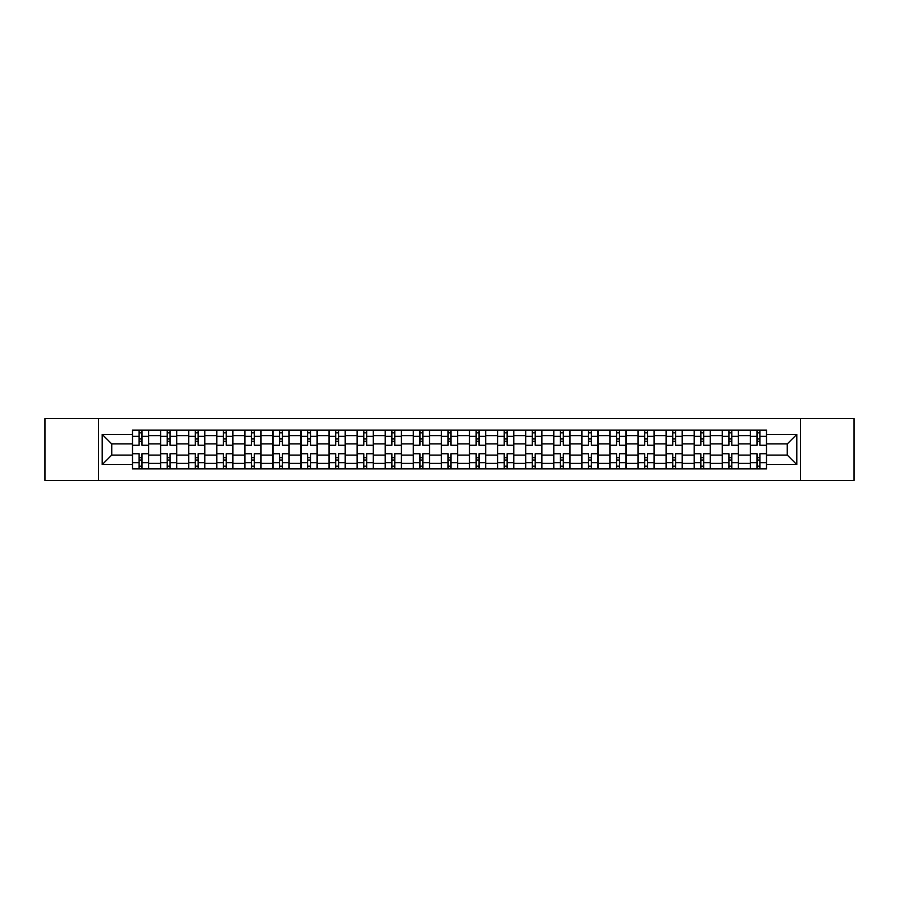 <?xml version="1.0" encoding="UTF-8"?>
<svg xmlns="http://www.w3.org/2000/svg" width="899" height="899" viewBox="0 0 899 899"><rect width="100%" height="100%" fill="white"/><g stroke="black" fill="none" stroke-linecap="round" stroke-linejoin="round"><path stroke-width="1.35" d="M800.402 480.381L854.05 480.381L854.05 418.619L44.95 418.619L44.95 480.381L800.402 480.381L800.402 418.619M160.539 468.851L160.539 435.633L148.65 435.633L148.65 468.851M148.65 435.633L148.65 430.149M160.539 435.633L160.539 430.149M176.743 430.149L176.743 468.851M188.621 468.851L188.621 430.149M204.826 430.149L204.826 468.851M216.704 468.851L216.704 430.149M232.908 430.149L232.908 468.851M244.798 468.851L244.798 430.149M261.002 430.149L261.002 468.851M272.88 468.851L272.88 430.149M289.085 430.149L289.085 468.851M300.963 468.851L300.963 430.149M317.167 430.149L317.167 468.851M329.056 468.851L329.056 430.149M345.261 430.149L345.261 468.851M357.139 468.851L357.139 430.149M373.343 430.149L373.343 468.851M385.222 468.851L385.222 430.149M401.426 430.149L401.426 468.851M413.315 468.851L413.315 430.149M429.52 430.149L429.52 468.851M441.398 468.851L441.398 430.149M457.602 430.149L457.602 468.851M469.48 468.851L469.48 430.149M485.685 430.149L485.685 468.851M497.574 468.851L497.574 430.149M513.779 430.149L513.779 468.851M525.657 468.851L525.657 430.149M541.861 430.149L541.861 468.851M553.739 468.851L553.739 430.149M569.944 430.149L569.944 468.851M581.833 468.851L581.833 430.149M598.037 430.149L598.037 468.851M609.915 468.851L609.915 430.149M626.12 430.149L626.12 468.851M637.998 468.851L637.998 430.149M654.202 430.149L654.202 468.851M666.092 468.851L666.092 430.149M682.296 430.149L682.296 468.851M694.174 468.851L694.174 430.149M710.379 430.149L710.379 468.851M722.257 468.851L722.257 430.149M738.461 430.149L738.461 468.851M750.35 468.851L750.35 430.149M750.35 455.085L738.461 455.085M722.257 455.085L710.379 455.085M694.174 455.085L682.296 455.085M666.092 455.085L654.202 455.085M637.998 455.085L626.12 455.085M609.915 455.085L598.037 455.085M581.833 455.085L569.944 455.085M553.739 455.085L541.861 455.085M525.657 455.085L513.779 455.085M497.574 455.085L485.685 455.085M469.48 455.085L457.602 455.085M441.398 455.085L429.52 455.085M413.315 455.085L401.426 455.085M385.222 455.085L373.343 455.085M357.139 455.085L345.261 455.085M329.056 455.085L317.167 455.085M300.963 455.085L289.085 455.085M272.88 455.085L261.002 455.085M244.798 455.085L232.908 455.085M216.704 455.085L204.826 455.085M188.621 455.085L176.743 455.085M160.539 455.085L148.65 455.085M750.35 443.915L738.461 443.915M722.257 443.915L710.379 443.915M694.174 443.915L682.296 443.915M666.092 443.915L654.202 443.915M637.998 443.915L626.12 443.915M609.915 443.915L598.037 443.915M581.833 443.915L569.944 443.915M553.739 443.915L541.861 443.915M525.657 443.915L513.779 443.915M497.574 443.915L485.685 443.915M469.48 443.915L457.602 443.915M441.398 443.915L429.52 443.915M413.315 443.915L401.426 443.915M385.222 443.915L373.343 443.915M357.139 443.915L345.261 443.915M329.056 443.915L317.167 443.915M300.963 443.915L289.085 443.915M272.88 443.915L261.002 443.915M244.798 443.915L232.908 443.915M216.704 443.915L204.826 443.915M188.621 443.915L176.743 443.915M160.539 443.915L148.65 443.915M111.746 455.085L132.445 455.085L132.445 443.915L111.746 443.915L111.746 455.085L102.205 464.626L102.205 434.374L132.445 434.374L132.445 443.915M766.555 443.915L766.555 455.085L787.254 455.085L787.254 443.915L766.555 443.915L766.555 430.149L132.445 430.149L132.445 434.374M766.555 434.374L796.795 434.374L796.795 464.626L766.555 464.626L766.555 455.085M132.445 455.085L132.445 468.851L766.555 468.851L766.555 464.626M132.445 464.626L102.205 464.626M98.598 480.381L98.598 418.619M141.997 466.154L139.109 466.154M139.109 432.846L141.997 432.846M170.08 466.154L167.203 466.154M167.203 432.846L170.08 432.846M198.162 466.154L195.285 466.154M195.285 432.846L198.162 432.846M226.256 466.154L223.368 466.154M223.368 432.846L226.256 432.846M254.338 466.154L251.462 466.154M251.462 432.846L254.338 432.846M282.421 466.154L279.544 466.154M279.544 432.846L282.421 432.846M310.515 466.154L307.627 466.154M307.627 432.846L310.515 432.846M338.597 466.154L335.709 466.154M335.709 432.846L338.597 432.846M366.68 466.154L363.803 466.154M363.803 432.846L366.68 432.846M394.773 466.154L391.885 466.154M391.885 432.846L394.773 432.846M422.856 466.154L419.968 466.154M419.968 432.846L422.856 432.846M450.938 466.154L448.062 466.154M448.062 432.846L450.938 432.846M479.032 466.154L476.144 466.154M476.144 432.846L479.032 432.846M507.115 466.154L504.227 466.154M504.227 432.846L507.115 432.846M535.197 466.154L532.32 466.154M532.32 432.846L535.197 432.846M563.291 466.154L560.403 466.154M560.403 432.846L563.291 432.846M591.373 466.154L588.485 466.154M588.485 432.846L591.373 432.846M619.456 466.154L616.579 466.154M616.579 432.846L619.456 432.846M647.538 466.154L644.662 466.154M644.662 432.846L647.538 432.846M675.632 466.154L672.744 466.154M672.744 432.846L675.632 432.846M703.715 466.154L700.838 466.154M700.838 432.846L703.715 432.846M731.797 466.154L728.92 466.154M728.92 432.846L731.797 432.846M759.891 466.154L757.003 466.154M757.003 432.846L759.891 432.846M102.205 434.374L111.746 443.915M787.254 455.085L796.795 464.626M787.254 443.915L796.795 434.374M148.56 468.851L148.56 445.263L141.997 445.263L141.997 430.149M139.109 430.149L139.109 445.263L132.535 445.263L132.535 430.149M148.56 445.263L148.56 430.149M132.535 468.851L132.535 453.737L139.109 453.737L139.109 468.851M141.997 468.851L141.997 453.737L148.56 453.737M139.109 441.308L141.997 441.308M132.535 453.737L132.535 445.263M141.997 457.692L139.109 457.692M141.997 466.514L139.109 466.514M139.109 460.03L141.997 460.03M141.997 438.97L139.109 438.97M139.109 432.486L141.997 432.486M176.653 468.851L176.653 445.263L170.08 445.263L170.08 430.149M167.203 430.149L167.203 445.263L160.629 445.263L160.629 430.149M176.653 445.263L176.653 430.149M160.629 468.851L160.629 453.737L167.203 453.737L167.203 468.851M170.08 468.851L170.08 453.737L176.653 453.737M167.203 441.308L170.08 441.308M160.629 453.737L160.629 445.263M170.08 457.692L167.203 457.692M170.08 466.514L167.203 466.514M167.203 460.03L170.08 460.03M170.08 438.97L167.203 438.97M167.203 432.486L170.08 432.486M204.736 468.851L204.736 445.263L198.162 445.263L198.162 430.149M195.285 430.149L195.285 445.263L188.711 445.263L188.711 430.149M204.736 445.263L204.736 430.149M188.711 468.851L188.711 453.737L195.285 453.737L195.285 468.851M198.162 468.851L198.162 453.737L204.736 453.737M195.285 441.308L198.162 441.308M188.711 453.737L188.711 445.263M198.162 457.692L195.285 457.692M198.162 466.514L195.285 466.514M195.285 460.03L198.162 460.03M198.162 438.97L195.285 438.97M195.285 432.486L198.162 432.486M232.819 468.851L232.819 445.263L226.256 445.263L226.256 430.149M223.368 430.149L223.368 445.263L216.794 445.263L216.794 430.149M232.819 445.263L232.819 430.149M216.794 468.851L216.794 453.737L223.368 453.737L223.368 468.851M226.256 468.851L226.256 453.737L232.819 453.737M223.368 441.308L226.256 441.308M216.794 453.737L216.794 445.263M226.256 457.692L223.368 457.692M226.256 466.514L223.368 466.514M223.368 460.03L226.256 460.03M226.256 438.97L223.368 438.97M223.368 432.486L226.256 432.486M260.912 468.851L260.912 445.263L254.338 445.263L254.338 430.149M251.462 430.149L251.462 445.263L244.888 445.263L244.888 430.149M260.912 445.263L260.912 430.149M244.888 468.851L244.888 453.737L251.462 453.737L251.462 468.851M254.338 468.851L254.338 453.737L260.912 453.737M251.462 441.308L254.338 441.308M244.888 453.737L244.888 445.263M254.338 457.692L251.462 457.692M254.338 466.514L251.462 466.514M251.462 460.03L254.338 460.03M254.338 438.97L251.462 438.97M251.462 432.486L254.338 432.486M288.995 468.851L288.995 445.263L282.421 445.263L282.421 430.149M279.544 430.149L279.544 445.263L272.97 445.263L272.97 430.149M288.995 445.263L288.995 430.149M272.97 468.851L272.97 453.737L279.544 453.737L279.544 468.851M282.421 468.851L282.421 453.737L288.995 453.737M279.544 441.308L282.421 441.308M272.97 453.737L272.97 445.263M282.421 457.692L279.544 457.692M282.421 466.514L279.544 466.514M279.544 460.03L282.421 460.03M282.421 438.97L279.544 438.97M279.544 432.486L282.421 432.486M317.077 468.851L317.077 445.263L310.515 445.263L310.515 430.149M307.627 430.149L307.627 445.263L301.053 445.263L301.053 430.149M317.077 445.263L317.077 430.149M301.053 468.851L301.053 453.737L307.627 453.737L307.627 468.851M310.515 468.851L310.515 453.737L317.077 453.737M307.627 441.308L310.515 441.308M301.053 453.737L301.053 445.263M310.515 457.692L307.627 457.692M310.515 466.514L307.627 466.514M307.627 460.03L310.515 460.03M310.515 438.97L307.627 438.97M307.627 432.486L310.515 432.486M345.171 468.851L345.171 445.263L338.597 445.263L338.597 430.149M335.709 430.149L335.709 445.263L329.146 445.263L329.146 430.149M345.171 445.263L345.171 430.149M329.146 468.851L329.146 453.737L335.709 453.737L335.709 468.851M338.597 468.851L338.597 453.737L345.171 453.737M335.709 441.308L338.597 441.308M329.146 453.737L329.146 445.263M338.597 457.692L335.709 457.692M338.597 466.514L335.709 466.514M335.709 460.03L338.597 460.03M338.597 438.97L335.709 438.97M335.709 432.486L338.597 432.486M373.254 468.851L373.254 445.263L366.68 445.263L366.68 430.149M363.803 430.149L363.803 445.263L357.229 445.263L357.229 430.149M373.254 445.263L373.254 430.149M357.229 468.851L357.229 453.737L363.803 453.737L363.803 468.851M366.68 468.851L366.68 453.737L373.254 453.737M363.803 441.308L366.68 441.308M357.229 453.737L357.229 445.263M366.68 457.692L363.803 457.692M366.68 466.514L363.803 466.514M363.803 460.03L366.68 460.03M366.68 438.97L363.803 438.97M363.803 432.486L366.68 432.486M401.336 468.851L401.336 445.263L394.773 445.263L394.773 430.149M391.885 430.149L391.885 445.263L385.311 445.263L385.311 430.149M401.336 445.263L401.336 430.149M385.311 468.851L385.311 453.737L391.885 453.737L391.885 468.851M394.773 468.851L394.773 453.737L401.336 453.737M391.885 441.308L394.773 441.308M385.311 453.737L385.311 445.263M394.773 457.692L391.885 457.692M394.773 466.514L391.885 466.514M391.885 460.03L394.773 460.03M394.773 438.97L391.885 438.97M391.885 432.486L394.773 432.486M429.43 468.851L429.43 445.263L422.856 445.263L422.856 430.149M419.968 430.149L419.968 445.263L413.405 445.263L413.405 430.149M429.43 445.263L429.43 430.149M413.405 468.851L413.405 453.737L419.968 453.737L419.968 468.851M422.856 468.851L422.856 453.737L429.43 453.737M419.968 441.308L422.856 441.308M413.405 453.737L413.405 445.263M422.856 457.692L419.968 457.692M422.856 466.514L419.968 466.514M419.968 460.03L422.856 460.03M422.856 438.97L419.968 438.97M419.968 432.486L422.856 432.486M457.512 468.851L457.512 445.263L450.938 445.263L450.938 430.149M448.062 430.149L448.062 445.263L441.488 445.263L441.488 430.149M457.512 445.263L457.512 430.149M441.488 468.851L441.488 453.737L448.062 453.737L448.062 468.851M450.938 468.851L450.938 453.737L457.512 453.737M448.062 441.308L450.938 441.308M441.488 453.737L441.488 445.263M450.938 457.692L448.062 457.692M450.938 466.514L448.062 466.514M448.062 460.03L450.938 460.03M450.938 438.97L448.062 438.97M448.062 432.486L450.938 432.486M485.595 468.851L485.595 445.263L479.032 445.263L479.032 430.149M476.144 430.149L476.144 445.263L469.57 445.263L469.57 430.149M485.595 445.263L485.595 430.149M469.57 468.851L469.57 453.737L476.144 453.737L476.144 468.851M479.032 468.851L479.032 453.737L485.595 453.737M476.144 441.308L479.032 441.308M469.57 453.737L469.57 445.263M479.032 457.692L476.144 457.692M479.032 466.514L476.144 466.514M476.144 460.03L479.032 460.03M479.032 438.97L476.144 438.97M476.144 432.486L479.032 432.486M513.689 468.851L513.689 445.263L507.115 445.263L507.115 430.149M504.227 430.149L504.227 445.263L497.664 445.263L497.664 430.149M513.689 445.263L513.689 430.149M497.664 468.851L497.664 453.737L504.227 453.737L504.227 468.851M507.115 468.851L507.115 453.737L513.689 453.737M504.227 441.308L507.115 441.308M497.664 453.737L497.664 445.263M507.115 457.692L504.227 457.692M507.115 466.514L504.227 466.514M504.227 460.03L507.115 460.03M507.115 438.97L504.227 438.97M504.227 432.486L507.115 432.486M541.771 468.851L541.771 445.263L535.197 445.263L535.197 430.149M532.32 430.149L532.32 445.263L525.746 445.263L525.746 430.149M541.771 445.263L541.771 430.149M525.746 468.851L525.746 453.737L532.32 453.737L532.32 468.851M535.197 468.851L535.197 453.737L541.771 453.737M532.32 441.308L535.197 441.308M525.746 453.737L525.746 445.263M535.197 457.692L532.32 457.692M535.197 466.514L532.32 466.514M532.32 460.03L535.197 460.03M535.197 438.97L532.32 438.97M532.32 432.486L535.197 432.486M569.854 468.851L569.854 445.263L563.291 445.263L563.291 430.149M560.403 430.149L560.403 445.263L553.829 445.263L553.829 430.149M569.854 445.263L569.854 430.149M553.829 468.851L553.829 453.737L560.403 453.737L560.403 468.851M563.291 468.851L563.291 453.737L569.854 453.737M560.403 441.308L563.291 441.308M553.829 453.737L553.829 445.263M563.291 457.692L560.403 457.692M563.291 466.514L560.403 466.514M560.403 460.03L563.291 460.03M563.291 438.97L560.403 438.97M560.403 432.486L563.291 432.486M597.947 468.851L597.947 445.263L591.373 445.263L591.373 430.149M588.485 430.149L588.485 445.263L581.923 445.263L581.923 430.149M597.947 445.263L597.947 430.149M581.923 468.851L581.923 453.737L588.485 453.737L588.485 468.851M591.373 468.851L591.373 453.737L597.947 453.737M588.485 441.308L591.373 441.308M581.923 453.737L581.923 445.263M591.373 457.692L588.485 457.692M591.373 466.514L588.485 466.514M588.485 460.03L591.373 460.03M591.373 438.97L588.485 438.97M588.485 432.486L591.373 432.486M626.03 468.851L626.03 445.263L619.456 445.263L619.456 430.149M616.579 430.149L616.579 445.263L610.005 445.263L610.005 430.149M626.03 445.263L626.03 430.149M610.005 468.851L610.005 453.737L616.579 453.737L616.579 468.851M619.456 468.851L619.456 453.737L626.03 453.737M616.579 441.308L619.456 441.308M610.005 453.737L610.005 445.263M619.456 457.692L616.579 457.692M619.456 466.514L616.579 466.514M616.579 460.03L619.456 460.03M619.456 438.97L616.579 438.97M616.579 432.486L619.456 432.486M654.112 468.851L654.112 445.263L647.538 445.263L647.538 430.149M644.662 430.149L644.662 445.263L638.088 445.263L638.088 430.149M654.112 445.263L654.112 430.149M638.088 468.851L638.088 453.737L644.662 453.737L644.662 468.851M647.538 468.851L647.538 453.737L654.112 453.737M644.662 441.308L647.538 441.308M638.088 453.737L638.088 445.263M647.538 457.692L644.662 457.692M647.538 466.514L644.662 466.514M644.662 460.03L647.538 460.03M647.538 438.97L644.662 438.97M644.662 432.486L647.538 432.486M682.206 468.851L682.206 445.263L675.632 445.263L675.632 430.149M672.744 430.149L672.744 445.263L666.181 445.263L666.181 430.149M682.206 445.263L682.206 430.149M666.181 468.851L666.181 453.737L672.744 453.737L672.744 468.851M675.632 468.851L675.632 453.737L682.206 453.737M672.744 441.308L675.632 441.308M666.181 453.737L666.181 445.263M675.632 457.692L672.744 457.692M675.632 466.514L672.744 466.514M672.744 460.03L675.632 460.03M675.632 438.97L672.744 438.97M672.744 432.486L675.632 432.486M710.289 468.851L710.289 445.263L703.715 445.263L703.715 430.149M700.838 430.149L700.838 445.263L694.264 445.263L694.264 430.149M710.289 445.263L710.289 430.149M694.264 468.851L694.264 453.737L700.838 453.737L700.838 468.851M703.715 468.851L703.715 453.737L710.289 453.737M700.838 441.308L703.715 441.308M694.264 453.737L694.264 445.263M703.715 457.692L700.838 457.692M703.715 466.514L700.838 466.514M700.838 460.03L703.715 460.03M703.715 438.97L700.838 438.97M700.838 432.486L703.715 432.486M738.371 468.851L738.371 445.263L731.797 445.263L731.797 430.149M728.92 430.149L728.92 445.263L722.346 445.263L722.346 430.149M738.371 445.263L738.371 430.149M722.346 468.851L722.346 453.737L728.92 453.737L728.92 468.851M731.797 468.851L731.797 453.737L738.371 453.737M728.92 441.308L731.797 441.308M722.346 453.737L722.346 445.263M731.797 457.692L728.92 457.692M731.797 466.514L728.92 466.514M728.92 460.03L731.797 460.03M731.797 438.97L728.92 438.97M728.92 432.486L731.797 432.486M766.465 468.851L766.465 445.263L759.891 445.263L759.891 430.149M757.003 430.149L757.003 445.263L750.44 445.263L750.44 430.149M766.465 445.263L766.465 430.149M750.44 468.851L750.44 453.737L757.003 453.737L757.003 468.851M759.891 468.851L759.891 453.737L766.465 453.737M757.003 441.308L759.891 441.308M750.44 453.737L750.44 445.263M759.891 457.692L757.003 457.692M759.891 466.514L757.003 466.514M757.003 460.03L759.891 460.03M759.891 438.97L757.003 438.97M757.003 432.486L759.891 432.486M722.257 435.633L710.379 435.633M694.174 435.633L682.296 435.633M666.092 435.633L654.202 435.633M637.998 435.633L626.12 435.633M609.915 435.633L598.037 435.633M581.833 435.633L569.944 435.633M553.739 435.633L541.861 435.633M525.657 435.633L513.779 435.633M497.574 435.633L485.685 435.633M469.48 435.633L457.602 435.633M441.398 435.633L429.52 435.633M413.315 435.633L401.426 435.633M385.222 435.633L373.343 435.633M357.139 435.633L345.261 435.633M329.056 435.633L317.167 435.633M300.963 435.633L289.085 435.633M272.88 435.633L261.002 435.633M244.798 435.633L232.908 435.633M216.704 435.633L204.826 435.633M188.621 435.633L176.743 435.633M750.35 435.633L738.461 435.633M722.257 463.367L710.379 463.367M694.174 463.367L682.296 463.367M666.092 463.367L654.202 463.367M637.998 463.367L626.12 463.367M609.915 463.367L598.037 463.367M581.833 463.367L569.944 463.367M553.739 463.367L541.861 463.367M525.657 463.367L513.779 463.367M497.574 463.367L485.685 463.367M469.48 463.367L457.602 463.367M441.398 463.367L429.52 463.367M413.315 463.367L401.426 463.367M385.222 463.367L373.343 463.367M357.139 463.367L345.261 463.367M329.056 463.367L317.167 463.367M300.963 463.367L289.085 463.367M272.88 463.367L261.002 463.367M244.798 463.367L232.908 463.367M216.704 463.367L204.826 463.367M188.621 463.367L176.743 463.367M160.539 463.367L148.65 463.367M750.35 463.367L738.461 463.367M148.56 436.352L141.997 436.352M139.109 436.352L132.535 436.352M139.109 436.599L132.535 436.599M139.109 462.401L132.535 462.401M139.109 462.648L132.535 462.648M148.56 462.648L141.997 462.648M148.56 436.599L141.997 436.599M148.56 462.401L141.997 462.401M176.653 436.352L170.08 436.352M167.203 436.352L160.629 436.352M167.203 436.599L160.629 436.599M167.203 462.401L160.629 462.401M167.203 462.648L160.629 462.648M176.653 462.648L170.08 462.648M176.653 436.599L170.08 436.599M176.653 462.401L170.08 462.401M204.736 436.352L198.162 436.352M195.285 436.352L188.711 436.352M195.285 436.599L188.711 436.599M195.285 462.401L188.711 462.401M195.285 462.648L188.711 462.648M204.736 462.648L198.162 462.648M204.736 436.599L198.162 436.599M204.736 462.401L198.162 462.401M232.819 436.352L226.256 436.352M223.368 436.352L216.794 436.352M223.368 436.599L216.794 436.599M223.368 462.401L216.794 462.401M223.368 462.648L216.794 462.648M232.819 462.648L226.256 462.648M232.819 436.599L226.256 436.599M232.819 462.401L226.256 462.401M260.912 436.352L254.338 436.352M251.462 436.352L244.888 436.352M251.462 436.599L244.888 436.599M251.462 462.401L244.888 462.401M251.462 462.648L244.888 462.648M260.912 462.648L254.338 462.648M260.912 436.599L254.338 436.599M260.912 462.401L254.338 462.401M288.995 436.352L282.421 436.352M279.544 436.352L272.97 436.352M279.544 436.599L272.97 436.599M279.544 462.401L272.97 462.401M279.544 462.648L272.97 462.648M288.995 462.648L282.421 462.648M288.995 436.599L282.421 436.599M288.995 462.401L282.421 462.401M317.077 436.352L310.515 436.352M307.627 436.352L301.053 436.352M307.627 436.599L301.053 436.599M307.627 462.401L301.053 462.401M307.627 462.648L301.053 462.648M317.077 462.648L310.515 462.648M317.077 436.599L310.515 436.599M317.077 462.401L310.515 462.401M345.171 436.352L338.597 436.352M335.709 436.352L329.146 436.352M335.709 436.599L329.146 436.599M335.709 462.401L329.146 462.401M335.709 462.648L329.146 462.648M345.171 462.648L338.597 462.648M345.171 436.599L338.597 436.599M345.171 462.401L338.597 462.401M373.254 436.352L366.68 436.352M363.803 436.352L357.229 436.352M363.803 436.599L357.229 436.599M363.803 462.401L357.229 462.401M363.803 462.648L357.229 462.648M373.254 462.648L366.68 462.648M373.254 436.599L366.68 436.599M373.254 462.401L366.68 462.401M401.336 436.352L394.773 436.352M391.885 436.352L385.311 436.352M391.885 436.599L385.311 436.599M391.885 462.401L385.311 462.401M391.885 462.648L385.311 462.648M401.336 462.648L394.773 462.648M401.336 436.599L394.773 436.599M401.336 462.401L394.773 462.401M429.43 436.352L422.856 436.352M419.968 436.352L413.405 436.352M419.968 436.599L413.405 436.599M419.968 462.401L413.405 462.401M419.968 462.648L413.405 462.648M429.43 462.648L422.856 462.648M429.43 436.599L422.856 436.599M429.43 462.401L422.856 462.401M457.512 436.352L450.938 436.352M448.062 436.352L441.488 436.352M448.062 436.599L441.488 436.599M448.062 462.401L441.488 462.401M448.062 462.648L441.488 462.648M457.512 462.648L450.938 462.648M457.512 436.599L450.938 436.599M457.512 462.401L450.938 462.401M485.595 436.352L479.032 436.352M476.144 436.352L469.57 436.352M476.144 436.599L469.57 436.599M476.144 462.401L469.57 462.401M476.144 462.648L469.57 462.648M485.595 462.648L479.032 462.648M485.595 436.599L479.032 436.599M485.595 462.401L479.032 462.401M513.689 436.352L507.115 436.352M504.227 436.352L497.664 436.352M504.227 436.599L497.664 436.599M504.227 462.401L497.664 462.401M504.227 462.648L497.664 462.648M513.689 462.648L507.115 462.648M513.689 436.599L507.115 436.599M513.689 462.401L507.115 462.401M541.771 436.352L535.197 436.352M532.32 436.352L525.746 436.352M532.32 436.599L525.746 436.599M532.32 462.401L525.746 462.401M532.32 462.648L525.746 462.648M541.771 462.648L535.197 462.648M541.771 436.599L535.197 436.599M541.771 462.401L535.197 462.401M569.854 436.352L563.291 436.352M560.403 436.352L553.829 436.352M560.403 436.599L553.829 436.599M560.403 462.401L553.829 462.401M560.403 462.648L553.829 462.648M569.854 462.648L563.291 462.648M569.854 436.599L563.291 436.599M569.854 462.401L563.291 462.401M597.947 436.352L591.373 436.352M588.485 436.352L581.923 436.352M588.485 436.599L581.923 436.599M588.485 462.401L581.923 462.401M588.485 462.648L581.923 462.648M597.947 462.648L591.373 462.648M597.947 436.599L591.373 436.599M597.947 462.401L591.373 462.401M626.03 436.352L619.456 436.352M616.579 436.352L610.005 436.352M616.579 436.599L610.005 436.599M616.579 462.401L610.005 462.401M616.579 462.648L610.005 462.648M626.03 462.648L619.456 462.648M626.03 436.599L619.456 436.599M626.03 462.401L619.456 462.401M654.112 436.352L647.538 436.352M644.662 436.352L638.088 436.352M644.662 436.599L638.088 436.599M644.662 462.401L638.088 462.401M644.662 462.648L638.088 462.648M654.112 462.648L647.538 462.648M654.112 436.599L647.538 436.599M654.112 462.401L647.538 462.401M682.206 436.352L675.632 436.352M672.744 436.352L666.181 436.352M672.744 436.599L666.181 436.599M672.744 462.401L666.181 462.401M672.744 462.648L666.181 462.648M682.206 462.648L675.632 462.648M682.206 436.599L675.632 436.599M682.206 462.401L675.632 462.401M710.289 436.352L703.715 436.352M700.838 436.352L694.264 436.352M700.838 436.599L694.264 436.599M700.838 462.401L694.264 462.401M700.838 462.648L694.264 462.648M710.289 462.648L703.715 462.648M710.289 436.599L703.715 436.599M710.289 462.401L703.715 462.401M738.371 436.352L731.797 436.352M728.92 436.352L722.346 436.352M728.92 436.599L722.346 436.599M728.92 462.401L722.346 462.401M728.92 462.648L722.346 462.648M738.371 462.648L731.797 462.648M738.371 436.599L731.797 436.599M738.371 462.401L731.797 462.401M766.465 436.352L759.891 436.352M757.003 436.352L750.44 436.352M757.003 436.599L750.44 436.599M757.003 462.401L750.44 462.401M757.003 462.648L750.44 462.648M766.465 462.648L759.891 462.648M766.465 436.599L759.891 436.599M766.465 462.401L759.891 462.401"/></g></svg>
